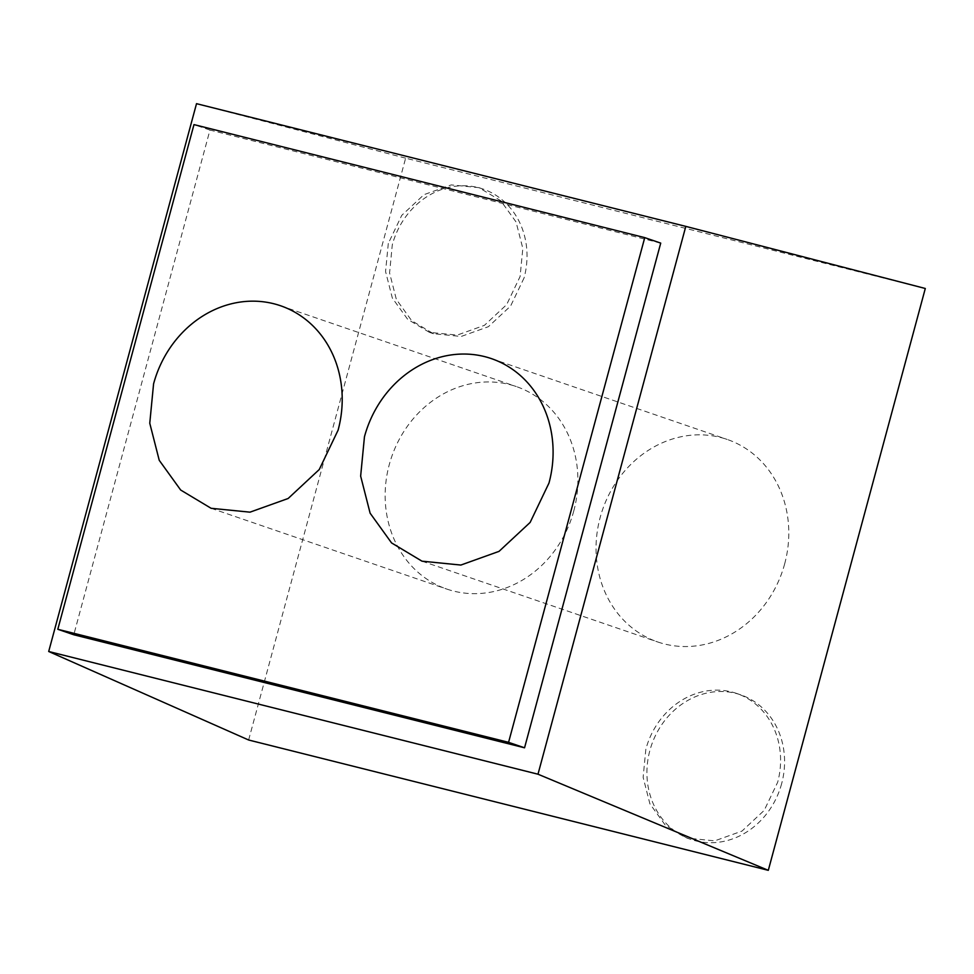 <?xml version="1.0" encoding="UTF-8"?>
<svg xmlns="http://www.w3.org/2000/svg" width="974" height="974" viewBox="0 0 974 974"><rect width="100%" height="100%" fill="white"/><g stroke="black" fill="none" stroke-linecap="round" stroke-linejoin="round"><path stroke-width="0.73" stroke-dasharray="4.87 3.65" d="M388.297 243.476L385.57 271.576L392.339 298.068L407.656 319.302L429.4 332.341L457.159 335.105L484.419 325.34L506.638 304.655L520.092 276.531L522.819 248.431L516.05 221.938L500.733 200.705L478.989 187.665L451.23 184.902L423.97 194.666L401.751 215.339L388.297 243.476M524.085 277.894L510.619 306.019L488.4 326.692L461.152 336.468L433.393 333.705L411.661 320.665L396.357 299.42L389.576 272.939L392.291 244.851A76.471 67.888 108.9 0 1 482.982 189.029A76.471 67.888 108.9 0 1 524.085 277.894M925.3 288.487L405.634 158.165L248.638 740.009M781.647 783.644A76.471 67.888 108.9 0 1 690.956 839.454A76.471 67.888 108.9 0 1 649.853 750.589A76.471 67.888 108.9 0 1 740.544 694.779A76.471 67.888 108.9 0 1 781.647 783.644M573.783 510.936A107.055 95.05 108.9 0 1 446.81 589.075A107.055 95.05 108.9 0 1 389.259 464.671A107.055 95.05 108.9 0 1 516.232 386.532A107.055 95.05 108.9 0 1 573.783 510.936M784.679 563.824A107.055 95.05 108.9 0 1 657.706 641.963A107.055 95.05 108.9 0 1 600.154 517.547A107.055 95.05 108.9 0 1 727.128 439.42A107.055 95.05 108.9 0 1 784.679 563.824M405.634 158.165L196.517 103.67M660.725 243.11L209.958 130.066L73.781 634.768M686.962 838.09L665.218 825.051L649.901 803.818L643.132 777.325L645.847 749.225A76.471 67.888 108.9 0 1 736.551 693.415A76.471 67.888 108.9 0 1 777.654 782.28L764.188 810.405L741.981 831.09L714.721 840.854L686.962 838.09L690.956 839.454M209.958 130.066L193.984 124.599M429.4 332.341L433.393 333.717M478.989 187.665L482.982 189.029M736.551 693.415L740.544 694.779M491.432 358.627L727.128 439.42M422.01 561.182L657.706 641.963M280.549 305.751L516.232 386.532M211.115 508.294L446.81 589.075"/><path stroke-width="1.46" d="M925.3 288.487L768.303 870.33L248.638 740.009L48.7 651.496L537.989 774.208L685.806 226.382L925.3 288.487M768.303 870.33L537.989 774.208M685.806 226.382L196.517 103.67L48.7 651.496M660.725 243.11L524.548 747.801L73.781 634.768L57.807 629.289L193.984 124.599L644.751 237.632L660.725 243.11M524.548 747.801L508.574 742.334L57.807 629.289M644.751 237.632L508.574 742.334M364.459 436.766A107.055 95.05 108.9 0 1 491.432 358.627A107.055 95.05 108.9 0 1 548.983 483.043L530.136 522.429L499.029 551.369L460.86 565.054L422.01 561.182L391.56 542.92L370.12 513.188L360.648 476.103L364.459 436.766M153.575 383.878A107.055 95.05 108.9 0 1 280.549 305.751A107.055 95.05 108.9 0 1 338.1 430.155L319.241 469.541L288.146 498.493L249.977 512.166L211.115 508.294L180.677 490.032L159.237 460.312L149.765 423.215L153.575 383.878"/></g></svg>
